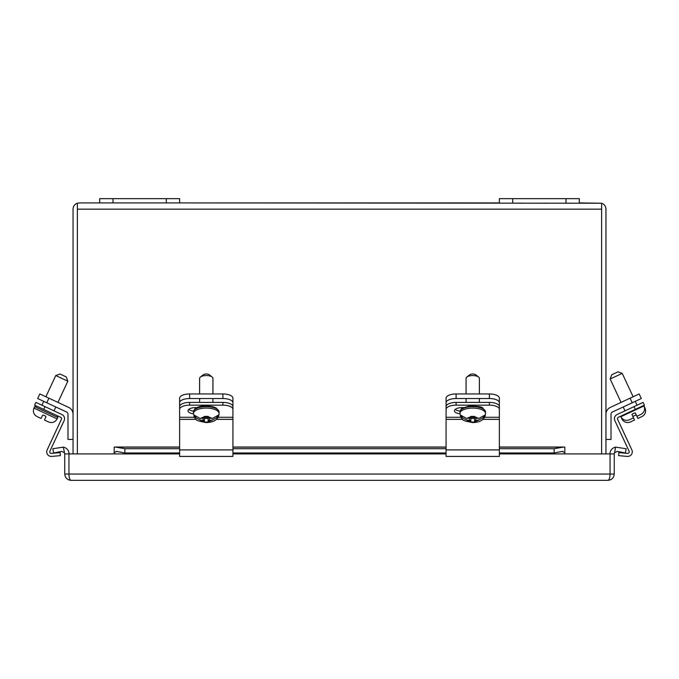 <?xml version="1.0" encoding="UTF-8"?>
<svg xmlns="http://www.w3.org/2000/svg" width="679" height="679" viewBox="0 0 679 679"><rect width="100%" height="100%" fill="white"/><g stroke="black" fill="none" stroke-linecap="round" stroke-linejoin="round"><path stroke-width="1.02" d="M633.125 396.765L622.227 373.382L610.158 379.018L621.056 402.392L610.353 407.383L630.087 398.183L632.225 402.766L612.492 411.975A2.555 2.555 0 0 0 611.015 414.292L611.015 439.423L605.948 439.423M622.227 373.382L617.983 371.837L611.703 374.766L610.158 379.018M632.319 414.012L632.064 414.725L632.319 414.012L634.738 412.891L635.442 413.146L636.91 416.286L641.239 414.232L638.116 415.718M633.524 417.848L632.064 414.725A0.535 0.535 0 0 1 632.039 414.326M632.319 418.425L629.17 419.877L633.524 417.865L634.542 420.038L630.188 422.049L633.329 420.598M512.696 198.658L579.306 198.658L579.306 202.919L601.636 203.225L179.629 202.919L499.371 202.919L499.371 198.658L512.696 198.658L512.696 202.919M601.628 209.03L601.628 453.911M601.628 209.157L601.628 203.225L601.636 209.157L77.372 209.157L77.372 203.225L79.282 202.919L77.372 203.225L77.372 209.03M77.364 209.157L77.364 453.911L77.372 209.157M601.636 203.225A6.238 6.238 0 0 1 605.948 209.157L605.948 453.911M77.364 203.225A6.238 6.238 0 0 0 73.052 209.157L73.052 453.911M99.694 202.919L79.282 202.919L113.02 202.919L113.02 198.658L99.694 198.658L99.694 202.919M48.913 398.183L39.832 393.947L37.693 398.531L46.775 402.766L48.913 398.183L68.647 407.383A7.622 7.622 0 0 1 73.052 414.292M46.775 402.766L66.508 411.975A2.555 2.555 0 0 1 67.985 414.292L67.985 439.423L73.052 439.423M499.371 411.975L499.371 398.183A10.015 4.235 180 0 0 489.355 393.947L456.101 393.947A10.015 4.235 180 0 0 446.078 398.183L446.078 411.975M446.078 402.766A10.015 4.235 0 0 1 456.101 398.531L456.101 393.947M489.355 393.947L489.355 398.531L456.101 398.531M489.355 398.531A10.015 4.235 0 0 1 499.371 402.766M632.225 402.766L641.307 398.531L639.168 393.947L630.087 398.183M605.948 414.292A7.622 7.622 0 0 1 610.353 407.383M466.066 402.401L466.066 398.531M466.066 393.947L466.066 378.373A6.663 2.818 180 0 1 466.829 377.057A6.663 2.818 180 0 1 472.728 375.555A6.663 2.818 180 0 1 478.619 377.057A6.663 2.818 180 0 1 479.391 378.373L479.391 393.947M478.619 377.057L475.792 374.791A3.463 1.46 180 0 0 472.728 374.01A3.463 1.46 180 0 0 469.664 374.791L466.829 377.057M485.519 412.034L485.519 413.486A12.791 5.407 0 0 0 472.728 408.079A12.791 5.407 0 0 0 459.938 413.486L459.938 412.034A12.791 5.407 0 0 1 472.728 406.628A12.791 5.407 0 0 1 485.519 412.034L482.828 408.13C482.429 406.789 477.812 406.11 468.977 406.11L462.705 408.087C461.618 408.181 460.693 409.496 459.938 412.034M484.984 416.185L484.67 416.898L478.865 420.038L474.587 420.598L474.587 422.049L470.861 422.049L470.861 420.598L466.583 420.038L460.778 416.898L460.464 416.185A12.324 5.211 0 0 1 460.481 415.064L466.634 418.459L470.861 417.899L470.861 416.405L474.587 416.405L474.587 417.899L478.822 418.459L484.967 415.064A12.324 5.211 0 0 1 484.984 416.185L484.034 416.185M475.92 420.038L475.92 418.459M469.529 418.459L469.529 420.038M470.861 418.442L474.587 418.442M474.587 420.598L474.587 417.899M470.861 417.899L470.861 420.598M471.302 416.414L471.302 417.305L473.967 417.305L473.967 416.414M462.611 419.342L446.078 419.342L446.078 456.424L499.371 456.424L499.371 419.342L482.837 419.342M446.078 419.342L446.078 406.636A10.015 4.235 180 0 1 456.101 402.401L489.355 402.401L489.355 405.151L456.101 405.151A10.015 4.235 180 0 0 446.078 409.386M484.492 417.288L499.371 417.288L499.371 419.342M499.371 417.288L499.371 406.636A10.015 4.235 180 0 0 489.355 402.401M460.065 411.092A7.486 3.166 0 0 1 455.193 409.403M499.371 409.386A10.015 4.235 180 0 0 489.355 405.151M459.946 413.834A7.486 3.166 0 0 1 454.446 410.778A7.486 3.166 0 0 1 461.932 407.621L463.587 407.621M57.944 402.392L67.832 381.191L55.754 375.555L45.875 396.765M43.685 409.386L34.612 405.151L35.894 402.401L61.925 414.538A4.583 4.583 0 0 1 64.14 420.632L49.89 451.187A1.545 1.545 0 0 0 51.426 453.385L60.117 452.621L60.389 455.643L51.689 456.407A4.583 4.583 0 0 1 47.14 449.905L61.39 419.342A1.545 1.545 0 0 0 60.643 417.288L43.685 409.386L44.975 406.636M46.783 410.829L36.394 405.983L46.783 410.829M67.832 381.191L66.287 376.938L60.007 374.01L55.754 375.555M37.294 416.694L41.079 418.459L42.539 415.319L43.252 415.064L42.539 415.319L43.252 415.064L45.663 416.185L45.926 416.898L44.458 420.038L48.379 421.863M45.646 416.176L45.926 416.898M618.357 417.288A1.545 1.545 0 0 0 617.61 419.342L631.86 449.905A4.583 4.583 0 0 1 627.311 456.407L618.611 455.643L618.883 452.621L627.574 453.385A1.545 1.545 0 0 0 629.11 451.187L614.86 420.632A4.583 4.583 0 0 1 617.075 414.538L634.025 406.636L635.315 409.386L618.357 417.288A1.545 1.545 0 0 0 617.61 419.342L631.86 449.905M635.315 409.386L644.388 405.151L643.106 402.401L634.025 406.636M66.508 411.975A2.555 2.555 0 0 1 67.985 414.292M60.643 417.288A1.545 1.545 0 0 1 61.39 419.342M60.389 455.643L51.689 456.407M51.426 453.385A1.545 1.545 0 0 1 49.89 451.187M54.753 411.194L61.925 414.538M166.304 202.919L166.304 198.658L179.629 198.658L179.629 202.919L113.02 202.919M166.304 198.658L113.02 198.658M624.247 411.194L617.075 414.538M618.611 455.643L627.311 456.407M633.337 416.185L633.074 416.898L633.337 416.185L635.748 415.064L636.461 415.319M636.91 416.286L637.921 418.459L642.258 416.405L639.126 417.899M199.609 402.401L199.609 398.531M199.609 393.947L199.609 378.373A6.663 2.818 180 0 1 200.381 377.057A6.663 2.818 180 0 1 206.272 375.555A6.663 2.818 180 0 1 212.171 377.057A6.663 2.818 180 0 1 212.934 378.373L212.934 393.947M212.171 377.057L209.336 374.791A3.463 1.46 180 0 0 206.272 374.01A3.463 1.46 180 0 0 203.208 374.791L200.381 377.057M219.062 412.034L219.062 413.486A12.791 5.407 0 0 0 206.272 408.079A12.791 5.407 0 0 0 193.481 413.486L193.481 412.034A12.791 5.407 0 0 1 206.272 406.628A12.791 5.407 0 0 1 219.062 412.034L216.38 408.13L213.325 406.823C205.185 405.388 199.49 405.813 196.248 408.087C195.17 408.181 194.245 409.496 193.481 412.034M218.536 416.185L218.222 416.898L212.417 420.038L208.139 420.598L208.139 422.049L204.413 422.049L204.413 420.598L200.135 420.038L194.33 416.898L194.016 416.185A12.324 5.211 0 0 1 194.033 415.064L200.178 418.459L204.413 417.899L204.413 416.405L208.139 416.405L208.139 417.899L212.366 418.459L218.519 415.064A12.324 5.211 0 0 1 218.536 416.185L217.577 416.185M209.472 420.038L209.472 418.459M203.08 418.459L203.08 420.038M204.413 418.442L208.139 418.442M208.139 420.598L208.139 417.899M204.413 417.899L204.413 420.598M204.854 416.414L204.854 417.305L207.519 417.305L207.519 416.414M40.647 407.969L41.453 408.342M45.646 410.294L52.283 413.392M52.818 413.638L57.163 415.667L52.818 413.638M196.163 419.342L179.629 419.342L179.629 456.424L232.922 456.424L232.922 419.342L216.389 419.342M179.629 419.342L179.629 406.636A10.015 4.235 180 0 1 189.645 402.401L222.899 402.401L222.899 405.151L189.645 405.151A10.015 4.235 180 0 0 179.629 409.386M218.044 417.288L232.922 417.288L232.922 419.342M232.922 417.288L232.922 406.636A10.015 4.235 180 0 0 222.899 402.401M193.617 411.092A7.486 3.166 0 0 1 188.745 409.403M232.922 409.386A10.015 4.235 180 0 0 222.899 405.151M193.49 413.834A7.486 3.166 0 0 1 187.998 410.778A7.486 3.166 0 0 1 195.484 407.621L197.131 407.621M232.922 411.975L232.922 398.183A10.015 4.235 180 0 0 222.899 393.947L189.645 393.947A10.015 4.235 180 0 0 179.629 398.183L179.629 406.636M179.629 402.766A10.015 4.235 0 0 1 189.645 398.531L189.645 393.947M222.899 393.947L222.899 398.531L189.645 398.531M222.899 398.531A10.015 4.235 0 0 1 232.922 402.766M564.809 452.74L562.348 451.399L554.149 452.961L554.149 448.726L563.663 447.037L564.809 447.138L564.809 453.911L614.257 453.911L614.257 474.052C613.858 477.846 611.762 479.943 607.968 480.342L71.032 480.342C67.238 479.943 65.142 477.846 64.743 474.052L64.743 453.911L114.191 453.911L114.191 447.138L115.337 447.037L124.851 448.726L124.851 452.961L116.16 451.348M68.935 453.911L68.935 474.052L64.743 474.052C65.142 477.846 67.238 479.943 71.032 480.342C69.767 479.943 69.071 477.846 68.935 474.052L610.065 474.052L610.065 453.911M607.968 480.342C611.762 479.943 613.858 477.846 614.257 474.052L610.065 474.052C609.929 477.846 609.233 479.943 607.968 480.342M61.696 451.399L53.641 452.961L52.818 448.726L63.368 447.138L64.463 452.74L61.696 451.399M64.463 452.74A2.555 2.555 0 0 1 64.743 453.911M69.054 453.911A6.875 6.875 0 0 0 63.368 447.138M614.257 453.911A2.555 2.555 0 0 1 614.537 452.74L615.632 447.138A6.875 6.875 0 0 0 609.946 453.911M615.632 447.138L626.182 448.726L625.359 452.961L617.304 451.399L614.537 452.74M554.149 452.961L499.371 452.961M446.078 452.961L232.922 452.961M179.629 452.961L124.851 452.961M562.84 451.348L562.348 451.399M116.652 451.399L114.191 452.74M554.149 448.726L499.371 448.726M446.078 448.726L232.922 448.726M179.629 448.726L124.851 448.726M620.631 416.235L620.852 416.711L644.04 405.906L643.811 405.422M565.98 198.658L565.98 202.919M478.865 420.038L474.587 421.863M470.861 421.863L466.583 420.038M466.634 418.459L470.861 416.694M474.587 416.694L478.822 418.459M483.312 416.898L484.67 416.898M460.778 416.898L462.136 416.898M460.464 416.185L461.423 416.185M446.078 449.905L499.371 449.905M446.078 417.288L460.956 417.288M456.101 405.151L456.101 402.401M34.629 406.628L57.808 417.441L57.163 415.667L57.808 417.441L57.129 418.892C55.211 422.177 52.436 423.238 48.803 422.058C52.436 423.238 55.211 422.177 57.129 418.892L33.95 408.079L34.629 406.628L36.394 405.983L34.629 406.628M622.287 418.688L621.871 418.892L621.234 417.415M644.626 408.274L645.05 408.079L644.371 406.628M212.417 420.038L208.139 421.863M204.413 421.863L200.135 420.038M200.178 418.459L204.413 416.694M208.139 416.694L212.366 418.459M216.864 416.898L218.222 416.898M194.33 416.898L195.688 416.898M194.016 416.185L194.966 416.185M179.629 449.905L232.922 449.905M179.629 417.288L194.508 417.288M189.645 405.151L189.645 402.401M564.809 453.911L499.371 453.911M446.078 453.911L232.922 453.911M179.629 453.911L114.191 453.911M562.348 447.164L499.371 447.164M446.078 447.164L232.922 447.164M179.629 447.164L116.652 447.164M637.072 405.21L635.272 401.348M624.994 410.846L623.195 406.984M620.852 416.711C622.779 420.004 625.554 421.065 629.178 419.885M641.248 414.249C644.379 412.204 645.305 409.42 644.04 405.906M479.391 402.401L479.391 398.531M459.938 413.486C461.992 420.445 461.236 420.462 472.762 422.584C479.994 422.346 484.178 419.911 485.298 415.268L485.519 413.486M54.006 410.846L55.805 406.984M41.928 405.21L43.728 401.348M36.734 416.422C33.611 414.377 32.677 411.593 33.95 408.079C32.677 411.593 33.611 414.377 36.734 416.422M621.871 418.892C623.789 422.177 626.564 423.238 630.197 422.058M642.266 416.422C645.389 414.377 646.323 411.593 645.05 408.079M212.934 402.401L212.934 398.531M193.481 413.486C195.544 420.445 194.78 420.462 206.306 422.584C213.546 422.346 217.721 419.911 218.85 415.268L219.062 413.486M68.647 479.875L70.675 480.333M608.325 480.333L610.379 479.866M563.663 447.037L499.371 447.037M446.078 447.037L232.922 447.037M179.629 447.037L115.337 447.037"/></g></svg>
